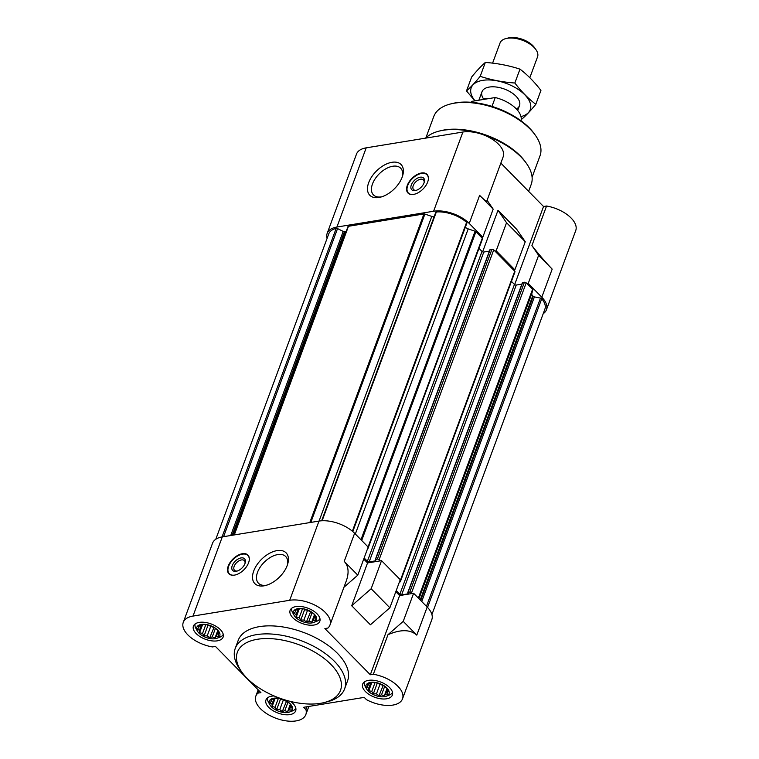 <?xml version="1.0" encoding="UTF-8"?>
<svg xmlns="http://www.w3.org/2000/svg" width="759" height="759" viewBox="0 0 759 759"><rect width="100%" height="100%" fill="white"/><g stroke="black" fill="none" stroke-linecap="round" stroke-linejoin="round"><path stroke-width="1.14" d="M290.194 703.811A12.239 6.319 -159.7 0 0 275.308 698.062A12.239 6.319 -159.7 0 0 269.834 704.675A12.239 6.319 -159.7 0 0 289.634 711.999A12.239 6.319 -159.7 0 0 290.194 703.811M287.263 701.658L289.777 703.574L291.902 707.132L290.944 707.815L291.095 710.12L288.942 709.95L287.576 711.743L284.853 710.623L282.282 711.562L279.767 709.637L276.637 709.627L275.071 707.274L272.149 706.458L271.997 704.153L270.024 702.9L271.38 701.117L270.83 699.912L274.35 698.289L279.644 698.47L287.263 701.658M386.881 688.005A12.239 6.319 -159.7 0 0 372.005 682.256A12.239 6.319 -159.7 0 0 366.531 688.878A12.239 6.319 -159.7 0 0 386.331 696.202A12.239 6.319 -159.7 0 0 386.881 688.005M383.959 685.851L386.473 687.768L388.599 691.326L387.64 692.009L387.792 694.314L385.638 694.153L384.272 695.937L381.54 694.817L378.978 695.756L376.464 693.84L373.333 693.821L371.758 691.468L368.846 690.652L368.694 688.347L366.72 687.094L368.077 685.311L367.517 684.106L371.047 682.493L376.341 682.673L383.959 685.851M314.33 614.24A12.239 6.319 -159.7 0 0 299.454 608.49A12.239 6.319 -159.7 0 0 293.97 615.113A12.239 6.319 -159.7 0 0 313.771 622.437A12.239 6.319 -159.7 0 0 314.33 614.24M311.408 612.086L313.913 614.003L316.038 617.56L315.089 618.243L315.241 620.549L313.078 620.378L311.712 622.171L308.989 621.052L306.418 621.991L303.913 620.065L300.773 620.056L299.207 617.703L296.285 616.887L296.133 614.581L294.16 613.329L295.526 611.545L294.966 610.34L298.486 608.718L303.78 608.898L311.408 612.086M217.634 630.046A12.239 6.319 -159.7 0 0 202.757 624.296A12.239 6.319 -159.7 0 0 197.274 630.909A12.239 6.319 -159.7 0 0 217.074 638.234A12.239 6.319 -159.7 0 0 217.634 630.046M214.712 627.892L217.216 629.809L219.342 633.367L218.393 634.05L218.545 636.355L216.381 636.184L215.015 637.977L212.292 636.858L209.721 637.797L207.216 635.871L204.076 635.862L202.511 633.509L199.589 632.693L199.437 630.387L197.463 629.135L198.83 627.342L198.27 626.147L201.79 624.524L207.084 624.704L214.712 627.892M291.826 608.149A14.99 7.742 -159.7 0 0 292.471 612.323L293.97 615.113M313.771 622.437L316.721 621.298A14.99 7.742 -159.7 0 0 319.937 618.547M364.377 681.914A14.99 7.742 -159.7 0 0 365.022 686.089L366.531 688.878M386.331 696.202L389.282 695.064A14.99 7.742 -159.7 0 0 392.488 692.312M267.68 697.72A14.99 7.742 -159.7 0 0 268.325 701.895L269.834 704.675M289.634 711.999L292.585 710.87A14.99 7.742 -159.7 0 0 295.792 708.119M195.129 623.955A14.99 7.742 -159.7 0 0 195.775 628.129L197.274 630.909M217.074 638.234L220.025 637.105A14.99 7.742 -159.7 0 0 223.241 634.353M306.987 706.743L305.934 709.58A26.65 13.766 20.3 0 1 305.82 714.627A26.65 13.766 20.3 0 1 276.048 718.289A26.65 13.766 20.3 0 1 255.83 696.136A26.65 13.766 20.3 0 1 257.889 693.128L260.906 692.635L215.461 646.44L212.444 646.934A26.65 13.766 20.3 0 1 183.27 622.371L212.567 543.169A26.65 13.766 20.3 0 1 222.292 536.888L318.989 521.082A26.65 13.766 20.3 0 1 354.624 533.283L368.172 547.068L357.783 575.161L343.941 587.267M413.617 593.272L403.228 621.365L416.786 635.141L427.175 607.048L413.617 593.272L399.623 595.559L395.818 591.678M427.175 607.048A26.65 13.766 20.3 0 1 431.814 619.629L402.517 698.821A26.65 13.766 20.3 0 1 366.493 699.684L364.225 697.379L303.666 707.284L305.934 709.58M403.228 621.365L387.982 634.695C400.705 629.23 410.306 629.382 416.786 635.141M357.783 575.161L344.225 561.375C348.533 566.053 349.216 572.58 346.284 580.948L329.966 625.055A26.65 13.766 20.3 0 1 327.907 628.063L324.88 628.556L370.326 674.751L399.623 595.559M402.517 698.821A26.65 13.766 20.3 0 0 373.343 674.258L387.982 634.695M381.54 560.654L371.151 588.747L351.711 605.758L370.42 624.78L389.86 607.779L400.259 579.677L381.54 560.654L367.546 562.941L363.741 559.07M351.711 605.758L367.546 562.941M183.27 622.371A26.65 13.766 20.3 0 1 192.995 616.08L289.691 600.284A26.65 13.766 20.3 0 1 318.438 607.105A26.65 13.766 20.3 0 1 329.966 625.055M257.889 693.128L258.847 690.538M538.624 255.328L552.182 269.113C545.949 262.69 539.194 254.844 531.917 245.584L538.624 255.328L528.236 283.43L526.964 283.638L532.562 289.331A1.328 0.693 20.3 0 1 532.809 289.929L531.822 293.562A5 2.581 20.3 0 0 532.733 295.811L533.226 296.314A1.328 0.693 20.3 0 0 534.402 296.902L540.493 298.078A1.328 0.693 20.3 0 1 541.727 298.742A24.99 12.903 20.3 0 1 544.867 309.207L431.918 614.553M528.236 283.43L541.793 297.205A26.65 13.766 20.3 0 1 546.433 309.786A26.65 13.766 20.3 0 1 543.207 313.695M215.793 539.251L328.742 233.905A24.99 12.903 20.3 0 1 336.199 228.355A1.328 0.693 20.3 0 1 337.556 228.582L343.201 231.419A1.328 0.693 20.3 0 0 344.463 231.666L345.127 231.561A5 2.581 20.3 0 0 346.294 231.153M347.973 226.599L233.895 534.991L347.964 226.628A1.328 0.693 20.3 0 1 347.973 226.599A1.328 0.693 20.3 0 1 348.457 226.286L423.958 213.943A1.328 0.693 20.3 0 1 424.898 214.057L431.776 216.41A5 2.581 20.3 0 0 434.063 216.875M435.732 212.529A1.328 0.693 20.3 0 1 435.751 212.311A1.328 0.693 20.3 0 1 436.33 211.989A24.99 12.903 20.3 0 1 466.595 222.359A1.328 0.693 20.3 0 1 466.899 223.051A1.328 0.693 20.3 0 1 466.823 223.174L352.755 531.547M355.335 534.013L468.199 228.886A5 2.581 20.3 0 1 465.343 227.273M468.199 228.886L475.077 231.239A1.328 0.693 20.3 0 1 475.912 231.742L481.519 237.434L482.79 237.225L493.179 209.133L487.098 200.281M327.082 238.402A26.65 13.766 20.3 0 1 327.186 233.326A26.65 13.766 20.3 0 1 336.911 227.045L433.598 211.239A26.65 13.766 20.3 0 1 469.233 223.44L482.79 237.225M327.186 233.326L356.483 154.124A26.65 13.766 20.3 0 1 366.199 147.844L462.895 132.038A26.65 13.766 20.3 0 1 491.652 138.869A26.65 13.766 20.3 0 1 503.17 156.819L486.861 200.926C486.434 201.647 484.024 199.788 479.631 195.348L493.179 209.133M531.917 245.584L546.556 206.021A26.65 13.766 20.3 0 1 575.73 230.584L546.433 309.786M514.649 284.606L543.539 206.514L500.845 163.109M482.62 251.855L497.999 210.29L516.708 229.313L525.256 241.742L514.868 269.834L513.596 270.043L514.744 271.21A1.328 0.693 20.3 0 1 514.972 271.836L400.363 581.679A1.328 0.693 20.3 0 1 399.87 581.992L399.367 582.077M421.444 173.005A13.33 7.675 -44.5 0 0 409.224 181.686A13.33 7.675 -44.5 0 0 407.991 193.052A13.33 7.675 -44.5 0 0 413.532 194.408A13.33 7.675 -44.5 0 0 425.752 185.727A13.33 7.675 -44.5 0 0 426.985 174.361A13.33 7.675 -44.5 0 0 421.444 173.005M378.912 197.501A21.916 12.628 135.5 0 1 368.476 183.242A21.916 12.628 135.5 0 1 390.762 162.53A21.916 12.628 135.5 0 1 402.754 175.348A21.916 12.628 135.5 0 1 380.591 197.141A21.916 12.628 135.5 0 1 378.912 197.501M497.999 210.29L506.547 222.719L496.158 250.812L494.887 251.02L513.596 270.043M496.158 250.812L514.868 269.834M546.556 206.021L543.539 206.514M506.547 222.719L525.256 241.742M481.519 237.434L482.278 238.212A1.328 0.693 20.3 0 1 482.515 238.838L367.897 548.681A1.328 0.693 20.3 0 1 367.47 548.985M478.986 248.373L482.003 251.438A1.328 0.693 20.3 0 0 483.787 252.045L489.403 251.125M490.01 249.977L491.955 249.246A1.328 0.693 20.3 0 1 493.739 249.853L494.887 251.02M511.443 281.371L514.46 284.435A1.328 0.693 20.3 0 0 516.243 285.052L521.86 284.132M522.477 282.974L524.412 282.244A1.328 0.693 20.3 0 1 526.196 282.86L526.964 283.638M396.217 590.587L399.851 594.278A1.328 0.693 20.3 0 0 401.625 594.895L408.247 593.813L407.782 592.542L409.803 592.086A1.328 0.693 20.3 0 1 411.587 592.703L412.346 593.472M367.773 548.169A1.328 0.693 20.3 0 1 367.897 548.681M364.14 557.979L367.384 561.28L482.003 251.438M380.268 560.863L379.12 559.696A1.328 0.693 20.3 0 0 377.346 559.089L375.316 559.535L375.781 560.806L369.168 561.888A1.328 0.693 20.3 0 1 367.384 561.28M400.363 581.679A1.328 0.693 20.3 0 0 400.126 581.052L399.851 580.768M242.368 553.719A13.33 7.675 -44.5 0 0 230.148 562.391A13.33 7.675 -44.5 0 0 228.905 573.766A13.33 7.675 -44.5 0 0 243.791 569.895A13.33 7.675 -44.5 0 0 247.908 555.076A13.33 7.675 -44.5 0 0 242.368 553.719M263.961 585.834A21.916 12.628 135.5 0 1 253.515 571.574A21.916 12.628 135.5 0 1 275.802 550.854A21.916 12.628 135.5 0 1 287.794 563.681A21.916 12.628 135.5 0 1 265.631 585.474A21.916 12.628 135.5 0 1 263.961 585.834M235.243 648.395L238.212 640.368A58.301 30.113 20.3 0 1 280.346 626.583A58.301 30.113 20.3 0 1 337.423 653.319A58.301 30.113 20.3 0 1 347.584 680.823L344.614 688.849A58.301 30.113 -159.7 0 0 334.453 661.345A58.301 30.113 -159.7 0 0 277.377 634.609A58.301 30.113 -159.7 0 0 235.243 648.395A58.301 30.113 -159.7 0 0 240.015 669.533L241.874 672.151A54.971 28.396 -159.7 0 0 324.112 702.578A54.971 28.396 -159.7 0 0 330.924 664.438A54.971 28.396 -159.7 0 0 261.447 638.774A54.971 28.396 -159.7 0 0 241.874 672.151M317.053 613.832A15.825 8.178 -159.7 0 0 301.56 606.583A15.825 8.178 -159.7 0 0 290.128 610.321A15.825 8.178 -159.7 0 0 302.129 623.481A15.825 8.178 -159.7 0 0 319.805 621.298A15.825 8.178 -159.7 0 0 317.053 613.832M389.614 687.607A15.825 8.178 -159.7 0 0 374.111 680.349A15.825 8.178 -159.7 0 0 362.679 684.087A15.825 8.178 -159.7 0 0 374.69 697.246A15.825 8.178 -159.7 0 0 392.365 695.064A15.825 8.178 -159.7 0 0 389.614 687.607M274.132 695.956A15.825 8.178 -159.7 0 0 265.982 699.893A15.825 8.178 -159.7 0 0 277.993 713.052A15.825 8.178 -159.7 0 0 295.668 710.87A15.825 8.178 -159.7 0 0 292.917 703.403A15.825 8.178 -159.7 0 0 290.697 701.477M220.357 629.638A15.825 8.178 -159.7 0 0 204.864 622.38A15.825 8.178 -159.7 0 0 193.431 626.128A15.825 8.178 -159.7 0 0 205.433 639.277A15.825 8.178 -159.7 0 0 223.118 637.105A15.825 8.178 -159.7 0 0 220.357 629.638M373.343 674.258L370.326 674.751M371.151 588.747L389.86 607.779M218.905 632.655L218.393 634.05M218.127 631.479L216.381 636.184M217.691 630.767L215.015 637.977M215.423 628.386L212.292 636.858M213.991 627.38L209.721 637.797M213.554 627.456L210.831 626.09L207.216 635.871M210.831 626.09L207.9 625.52L204.076 635.862M207.9 625.52L207.103 624.714M205.822 624.562L202.511 633.509M202.625 624.496L199.589 632.693M201.552 624.666L199.437 630.387M199.446 625.682L198.83 627.342M211.714 626.175A10 5.161 20.3 0 1 209.266 625.274M315.602 616.849L315.089 618.243M314.824 615.682L313.078 620.378M314.387 614.961L311.712 622.171M312.12 612.589L308.989 621.052M310.687 611.583L306.418 621.991M310.241 611.65L307.528 610.283L303.913 620.065M307.528 610.283L304.596 609.714L300.773 620.056M304.596 609.714L303.799 608.908M302.518 608.765L299.207 617.703M299.321 608.69L296.285 616.887M298.249 608.87L296.133 614.581M296.143 609.875L295.526 611.545M308.41 610.369A10 5.161 20.3 0 1 305.962 609.477M388.162 690.614L387.64 692.009M387.375 689.447L385.638 694.153M386.938 688.726L384.272 695.937M384.68 686.354L381.54 694.817M383.238 685.349L378.978 695.756M382.802 685.415L380.088 684.049L376.464 693.84M380.088 684.049L377.157 683.489L373.333 693.821M377.157 683.489L376.36 682.673M375.069 682.531L371.758 691.468M371.872 682.455L368.846 690.652M370.809 682.635L368.694 688.347M368.694 683.641L368.077 685.311M380.971 684.144A10 5.161 20.3 0 1 378.523 683.242M291.465 706.42L290.944 707.815M290.678 705.244L288.942 709.95M290.242 704.532L287.576 711.743M287.984 702.16L284.853 710.623M286.541 701.155L282.282 711.562M286.105 701.221L283.392 699.855L279.767 709.637M283.392 699.855L280.46 699.286L276.637 709.627M280.46 699.286L279.663 698.479M278.373 698.327L275.071 707.274M275.175 698.261L272.149 706.458M274.113 698.441L271.997 704.153M271.997 699.447L271.38 701.117M284.274 699.94A10 5.161 20.3 0 1 281.826 699.048M532.097 177.208L540.01 155.813A56.64 29.259 -159.7 0 0 535.38 135.282L534.45 133.973A54.971 28.396 -159.7 0 0 529.374 127.967A54.971 28.396 -159.7 0 0 452.203 103.556L450.647 103.945A56.64 29.259 -159.7 0 0 433.768 116.516L425.856 137.91M535.38 135.282A56.64 29.259 -159.7 0 0 530.152 129.096A56.64 29.259 -159.7 0 0 450.647 103.945M528.634 191.363L531.177 184.484A58.301 30.113 -159.7 0 0 526.414 163.356L525.484 162.047A56.64 29.259 -159.7 0 0 520.247 155.851A56.64 29.259 -159.7 0 0 440.742 130.7L439.186 131.089A58.301 30.113 -159.7 0 0 425.628 138.129M526.414 163.356A58.301 30.113 -159.7 0 0 521.025 156.98A58.301 30.113 -159.7 0 0 481.937 134.296M477.221 132.91A58.301 30.113 -159.7 0 0 439.186 131.089M381.777 196.799A19.07 10.987 135.5 0 1 381.397 196.866A19.07 10.987 135.5 0 1 373.466 194.93A19.07 10.987 135.5 0 1 379.358 173.726A19.07 10.987 135.5 0 1 400.657 168.185A19.07 10.987 135.5 0 1 402.393 176.524M408.617 193.583A13.33 7.675 135.5 0 1 408.541 193.46L407.801 192.302A13.036 7.514 135.5 0 1 412.412 178.545A13.036 7.514 135.5 0 1 426.245 174.162A13.036 7.514 135.5 0 1 428.256 179.93M426.245 174.162L427.393 174.921A13.33 7.675 135.5 0 1 427.507 174.997M413.532 194.408A13.036 7.514 135.5 0 1 407.801 192.302M415.201 190.594A8.33 4.801 135.5 0 1 411.236 185.168A8.33 4.801 135.5 0 1 419.708 177.302A8.33 4.801 135.5 0 1 424.262 182.169A8.33 4.801 135.5 0 1 415.847 190.452A8.33 4.801 135.5 0 1 415.201 190.594M416.454 190.272A6.888 3.966 135.5 0 1 413.598 189.57A6.888 3.966 135.5 0 1 415.723 181.913A6.888 3.966 135.5 0 1 423.418 179.911A6.888 3.966 135.5 0 1 424.072 182.777M266.817 585.132A19.07 10.987 135.5 0 1 266.437 585.198A19.07 10.987 135.5 0 1 258.506 583.263A19.07 10.987 135.5 0 1 264.398 562.058A19.07 10.987 135.5 0 1 285.697 556.518A19.07 10.987 135.5 0 1 287.433 564.857M244.986 563.491A6.888 3.966 -44.5 0 0 244.332 560.626A6.888 3.966 -44.5 0 0 241.466 559.924A6.888 3.966 -44.5 0 0 235.157 564.411A6.888 3.966 -44.5 0 0 234.512 570.284A6.888 3.966 -44.5 0 0 237.368 570.986M241.068 557.922A8.33 4.801 -44.5 0 0 232.121 565.977A8.33 4.801 -44.5 0 0 236.761 571.166A8.33 4.801 -44.5 0 0 245.185 562.884A8.33 4.801 -44.5 0 0 241.068 557.922M249.17 560.645A13.036 7.514 -44.5 0 0 247.159 554.876A13.036 7.514 -44.5 0 0 242.472 554.146A13.036 7.514 -44.5 0 0 230.973 561.992A13.036 7.514 -44.5 0 0 228.725 573.017A13.036 7.514 -44.5 0 0 234.455 575.123M228.725 573.017L229.455 574.174A13.33 7.675 -44.5 0 0 229.531 574.297M248.43 555.711A13.33 7.675 -44.5 0 0 248.307 555.626L247.159 554.876M324.112 702.578L327.233 701.8A58.301 30.113 -159.7 0 0 344.614 688.849M520.978 120.766A26.65 13.766 -159.7 0 0 516.158 108.755A26.65 13.766 -159.7 0 0 495.257 97.531L491.974 106.402M495.257 97.531L471.519 101.402L471.187 102.304M471.519 101.402A26.65 13.766 -159.7 0 0 471.026 102.294M489.773 98.423A19.99 10.322 -159.7 0 0 481.159 99.827M529.82 77.712L537.543 56.859A19.99 10.322 -159.7 0 0 535.901 49.61L534.478 47.599A17.438 9.004 -159.7 0 0 532.865 45.692A17.438 9.004 -159.7 0 0 508.397 37.95L505.997 38.548A19.99 10.322 -159.7 0 0 500.039 42.988L492.591 63.139M535.901 49.61A19.99 10.322 -159.7 0 0 534.061 47.428A19.99 10.322 -159.7 0 0 505.997 38.548M466.5 90.919L471.633 77.048C476.718 70.796 481.282 65.929 485.333 62.447C497.401 63.291 508.947 65.521 519.981 69.145C527.391 74.771 534.364 81.868 540.93 90.435L535.797 104.315C528.387 98.689 521.405 91.592 514.849 83.016C502.79 82.171 491.234 79.942 480.2 76.327C475.125 82.579 470.552 87.446 466.5 90.919L474.887 100.852M519.981 69.145L514.849 83.016M485.333 62.447L480.2 76.327M522.097 118.916C526.148 115.434 530.712 110.567 535.797 104.315M516.386 109.002A19.99 10.322 -159.7 0 0 517.856 98.395A19.99 10.322 -159.7 0 0 489.289 87.057A19.99 10.322 -159.7 0 0 487.952 87.332A19.99 10.322 -159.7 0 0 483.578 98.945M520.978 116.601A31.489 16.262 -159.7 0 0 523.909 93.917A31.489 16.262 -159.7 0 0 482.705 80.359A31.489 16.262 -159.7 0 0 475.049 100.833M344.225 561.375L354.624 533.283M289.691 600.284L318.989 521.082M192.995 616.08L222.292 536.888M541.793 297.205L552.182 269.113M469.233 223.44L479.631 195.348M433.598 211.239L462.895 132.038M336.911 227.045L366.199 147.844M411.587 592.703L526.196 282.86M418.351 598.083L532.562 289.331M418.693 598.424L532.809 289.929M418.959 598.69L531.822 293.562M420.22 599.98L532.733 295.811M420.714 600.483L533.226 296.314M421.719 601.507L534.402 296.902M426.463 606.327L540.493 298.078M427.545 607.428L541.727 298.742M222.055 536.926L336.199 228.355M223.592 536.67L337.556 228.582M230.717 535.512L343.201 231.419M232.159 535.275L344.463 231.666M232.814 535.161L345.127 231.561M234.294 534.924L348.457 226.286M309.786 522.581L423.958 213.943M310.829 522.41L424.898 214.057M319.074 521.063L431.776 216.41M322.11 520.759L436.33 211.989M352.347 531.205L466.595 222.359M360.961 539.734L475.077 231.239M361.701 540.484L475.912 231.742M368.068 546.964L482.278 238.212M369.168 561.888L483.787 252.045M375.563 559.383L490.172 249.54M377.346 559.089L491.955 249.246M379.12 559.696L493.739 249.853M400.126 581.052L514.744 271.21M399.851 594.278L514.46 284.435M401.625 594.895L516.243 285.052M408.019 592.381L522.638 282.538M409.803 592.086L524.412 282.244M305.82 714.627L308.856 706.43M255.83 696.136L258.155 689.836M321.645 520.788L435.751 212.311M352.783 531.566L466.899 223.051M375.316 559.535L489.934 249.692M407.782 592.542L522.391 282.699M481.993 91.773L478.882 100.207M519.498 105.643L517.704 110.482"/></g></svg>
